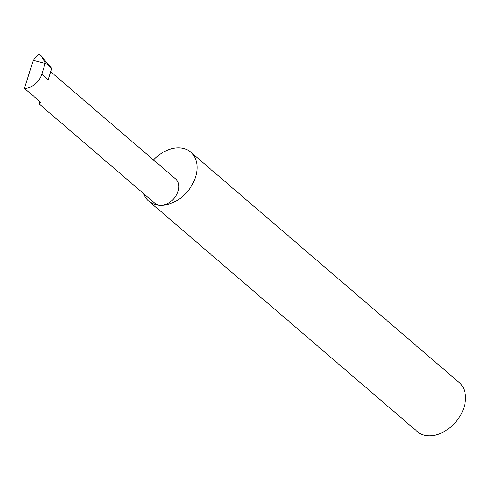 <?xml version="1.0" encoding="UTF-8"?>
<svg xmlns="http://www.w3.org/2000/svg" width="490" height="490" viewBox="0 0 490 490"><rect width="100%" height="100%" fill="white"/><g stroke="black" fill="none" stroke-linecap="round" stroke-linejoin="round"><path stroke-width="0.73" d="M39.329 101.105L39.225 104.027L40.854 102.41L24.5 88.378A15.999 11.491 -49.4 0 0 41.779 74.278L45.166 63.412L33.271 60.221L38.624 54.433L39.237 54.372L40.872 55.56L45.478 63.075L45.166 63.412M143.668 193.673A32.254 23.165 -49.4 0 0 148.703 201.053A32.254 23.165 -49.4 0 0 160.757 205.328A15.999 11.491 130.6 0 1 154.779 203.209L39.225 104.027M148.703 201.053L417.131 431.451A32.254 23.165 -49.4 0 0 429.185 435.72A32.254 23.165 -49.4 0 0 460.692 414.969A32.254 23.165 -49.4 0 0 459.148 382.5L190.72 152.102A32.254 23.165 -49.4 0 0 178.666 147.833A32.254 23.165 -49.4 0 0 153.517 159.961M50.709 71.718L175.616 178.93A15.999 11.491 130.6 0 1 176.382 195.032A15.999 11.491 130.6 0 1 160.757 205.328A32.254 23.165 -49.4 0 0 192.264 184.577A32.254 23.165 -49.4 0 0 190.72 152.102M40.872 55.56L51.689 68.41L48.198 79.784L41.779 74.278M24.5 88.378L33.271 60.221M39.059 54.28L38.624 54.433L39.88 54.77M51.689 68.41L45.478 63.075"/></g></svg>
